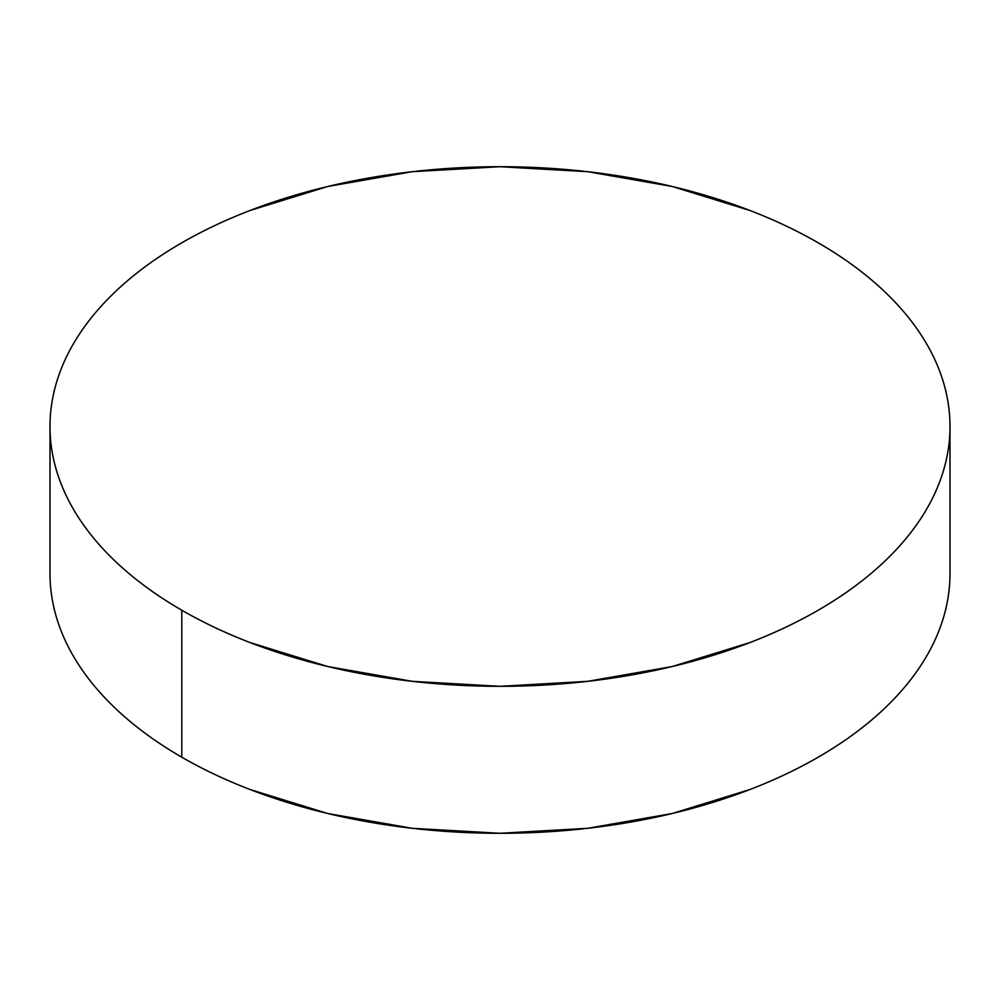 <?xml version="1.0" encoding="UTF-8"?>
<svg xmlns="http://www.w3.org/2000/svg" width="1000" height="1000" viewBox="0 0 1000 1000"><rect width="100%" height="100%" fill="white"/><g stroke="black" fill="none" stroke-linecap="round" stroke-linejoin="round"><path stroke-width="1.5" d="M181.8 610.225L181.8 757.2A450 259.8 0 0 0 672.212 813.512A450 259.8 0 0 0 950 573.488C950 590.55 947.113 607.438 941.35 624.175C935.588 640.9 927.05 657.15 915.75 672.913C904.438 688.662 890.575 703.637 874.163 717.825C857.75 732.013 839.087 745.138 818.2 757.2C797.3 769.262 774.575 780.025 750.013 789.5L672.212 813.512L587.788 828.3L500 833.288L412.212 828.3L327.788 813.512L249.988 789.5C225.425 780.025 202.7 769.262 181.8 757.2L181.8 610.225A450 259.8 180 0 1 50 426.512A450 259.8 180 0 1 327.788 186.488A450 259.8 180 0 1 818.2 242.8A450 259.8 180 0 1 950 426.512A450 259.8 180 0 1 672.212 666.538A450 259.8 180 0 1 181.8 610.225C202.7 622.288 225.425 633.062 249.988 642.537L327.788 666.538L412.212 681.325L500 686.325L587.788 681.325L672.212 666.538L750.013 642.537C774.575 633.062 797.3 622.288 818.2 610.225C839.087 598.162 857.75 585.037 874.163 570.85C890.575 556.675 904.438 541.7 915.75 525.938C927.05 510.175 935.588 493.938 941.35 477.2C947.113 460.475 950 443.575 950 426.512C950 409.45 947.113 392.562 941.35 375.825C935.588 359.1 927.05 342.85 915.75 327.088C904.438 311.337 890.575 296.363 874.163 282.175C857.75 267.987 839.087 254.862 818.2 242.8C797.3 230.738 774.575 219.975 750.013 210.5L672.212 186.488L587.788 171.7L500 166.713L412.212 171.7L327.788 186.488L249.988 210.5C225.425 219.975 202.7 230.738 181.8 242.8C160.912 254.862 142.25 267.987 125.838 282.175C109.425 296.363 95.562 311.337 84.25 327.088C72.95 342.85 64.412 359.1 58.65 375.825C52.888 392.562 50 409.45 50 426.512C50 443.575 52.888 460.475 58.65 477.2C64.412 493.938 72.95 510.175 84.25 525.938C95.562 541.7 109.425 556.675 125.838 570.85C142.25 585.037 160.912 598.162 181.8 610.225M50 573.488A450 259.8 0 0 0 181.8 757.2C160.912 745.138 142.25 732.013 125.838 717.825C109.425 703.637 95.562 688.662 84.25 672.913C72.95 657.15 64.412 640.9 58.65 624.175C52.888 607.438 50 590.55 50 573.488L50 426.512M950 426.512L950 573.488"/></g></svg>
